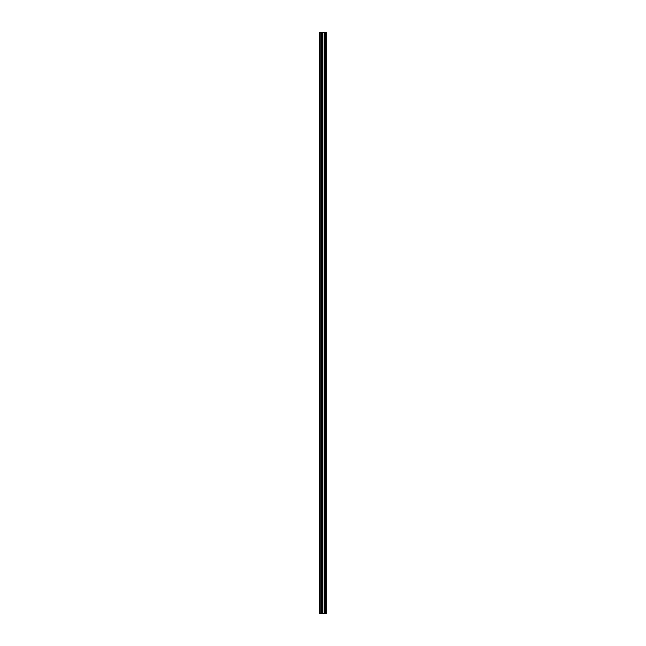 <?xml version="1.0" encoding="UTF-8"?>
<svg xmlns="http://www.w3.org/2000/svg" width="646" height="646" viewBox="0 0 646 646"><rect width="100%" height="100%" fill="white"/><g stroke="black" fill="none" stroke-linecap="round" stroke-linejoin="round"><path stroke-width="0.97" d="M321.886 613.7L326.27 613.7L326.27 32.3L319.73 32.3L319.73 613.7L321.886 613.7L321.886 32.3M325.423 32.3L325.423 613.7L325.406 32.3M325.721 613.7L325.721 32.3L325.721 613.7M325.721 608.023L325.721 602.766L325.721 608.023M325.721 599.722L325.721 594.457L325.721 599.722M325.721 591.413L325.721 586.156L325.721 591.413M325.721 583.104L325.721 577.847L325.721 583.104M325.721 574.803L325.721 569.538L325.721 574.803M325.721 566.494L325.721 561.237L325.721 566.494M325.721 558.192L325.721 552.928L325.721 558.192M325.721 549.883L325.721 544.626L325.721 549.883M325.721 541.582L325.721 536.317L325.721 541.582M325.721 533.273L325.721 528.016L325.721 533.273M325.721 524.964L325.721 519.707L325.721 524.964M325.721 516.663L325.721 511.398L325.721 516.663M325.721 508.354L325.721 503.097L325.721 508.354M325.721 500.052L325.721 494.788L325.721 500.052M325.721 491.743L325.721 486.486L325.721 491.743M325.721 483.442L325.721 478.177L325.721 483.442M325.721 475.133L325.721 469.876L325.721 475.133M325.721 466.824L325.721 461.567L325.721 466.824M325.721 458.523L325.721 453.258L325.721 458.523M325.721 450.214L325.721 444.957L325.721 450.214M325.721 441.912L325.721 436.648L325.721 441.912M325.721 433.603L325.721 428.346L325.721 433.603M325.721 425.302L325.721 420.037L325.721 425.302M325.721 416.993L325.721 411.736L325.721 416.993M325.721 408.684L325.721 403.427L325.721 408.684M325.721 400.383L325.721 395.118L325.721 400.383M325.721 392.074L325.721 386.817L325.721 392.074M325.721 383.772L325.721 378.508L325.721 383.772M325.721 375.463L325.721 370.206L325.721 375.463M325.721 367.162L325.721 361.897L325.721 367.162M325.721 358.853L325.721 353.596L325.721 358.853M325.721 350.544L325.721 345.287L325.721 350.544M325.721 342.243L325.721 336.978L325.721 342.243M325.721 333.934L325.721 328.677L325.721 333.934M325.721 325.632L325.721 320.368L325.721 325.632M325.721 317.323L325.721 312.066L325.721 317.323M325.721 309.022L325.721 303.757L325.721 309.022M325.721 300.713L325.721 295.456L325.721 300.713M325.721 292.404L325.721 287.147L325.721 292.404M325.721 284.103L325.721 278.838L325.721 284.103M325.721 275.794L325.721 270.537L325.721 275.794M325.721 267.492L325.721 262.228L325.721 267.492M325.721 259.183L325.721 253.926L325.721 259.183M325.721 250.882L325.721 245.617L325.721 250.882M325.721 242.573L325.721 237.316L325.721 242.573M325.721 234.264L325.721 229.007L325.721 234.264M325.721 225.963L325.721 220.698L325.721 225.963M325.721 217.654L325.721 212.397L325.721 217.654M325.721 209.352L325.721 204.088L325.721 209.352M325.721 201.043L325.721 195.786L325.721 201.043M325.721 192.742L325.721 187.477L325.721 192.742M325.721 184.433L325.721 179.176L325.721 184.433M325.721 176.124L325.721 170.867L325.721 176.124M325.721 167.823L325.721 162.558L325.721 167.823M325.721 159.514L325.721 154.257L325.721 159.514M325.721 151.212L325.721 145.948L325.721 151.212M325.721 142.903L325.721 137.646L325.721 142.903M325.721 134.602L325.721 129.337L325.721 134.602M325.721 126.293L325.721 121.036L325.721 126.293M325.721 117.984L325.721 112.727L325.721 117.984M325.721 109.683L325.721 104.418L325.721 109.683M325.721 101.374L325.721 96.117L325.721 101.374M325.721 93.072L325.721 87.808L325.721 93.072M325.721 84.763L325.721 79.506L325.721 84.763M325.721 76.462L325.721 71.197L325.721 76.462M325.721 68.153L325.721 62.896L325.721 68.153M325.721 59.844L325.721 54.587L325.721 59.844M325.721 51.543L325.721 46.278L325.721 51.543M325.721 43.234L325.721 37.977L325.721 43.234M326.157 613.7L326.157 32.3M320.15 613.7L320.15 32.3M325.834 613.7L325.834 32.3M325.616 613.7L325.616 32.3M325.544 613.7L325.544 32.3M325.285 613.7L325.285 32.3M324.623 613.7L324.623 32.3M324.567 613.7L324.567 32.3M322.863 613.7L322.863 32.3M322.806 613.7L322.806 32.3M322.144 613.7L322.144 32.3M322.023 613.7L322.023 32.3M322.007 613.7L322.007 32.3M321.45 613.7L321.45 32.3M321.353 613.7L321.353 32.3"/></g></svg>
